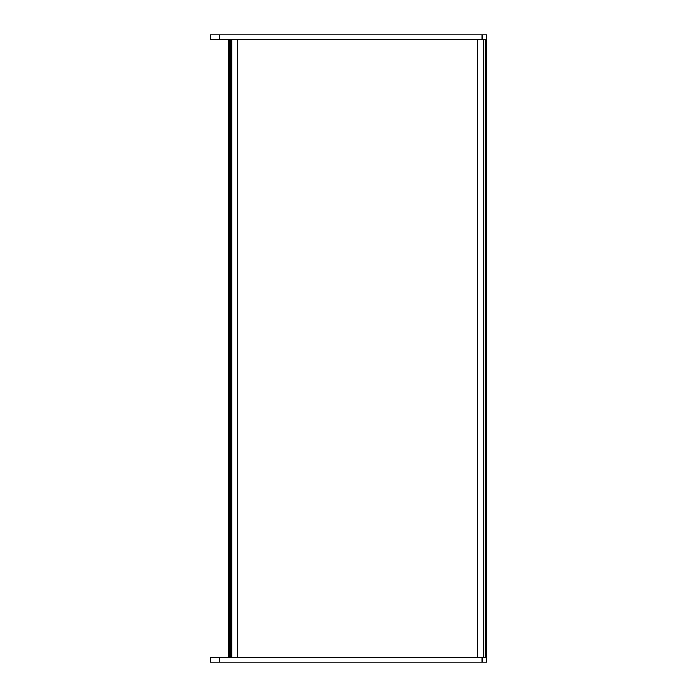 <?xml version="1.0" encoding="UTF-8"?>
<svg xmlns="http://www.w3.org/2000/svg" width="697" height="697" viewBox="0 0 697 697"><rect width="100%" height="100%" fill="white"/><g stroke="black" fill="none" stroke-linecap="round" stroke-linejoin="round"><path stroke-width="1.05" d="M219.407 662.15L210.311 662.15L219.407 662.15L219.407 657.602L210.311 657.602L210.311 662.15L210.311 657.602L482.141 657.602L219.407 657.602L219.407 662.15L486.689 662.15L219.407 662.15M486.689 662.15L486.689 39.398L486.018 39.398L486.018 657.602L485.068 657.602L485.068 39.398L483.448 39.398L483.448 657.602L477.593 657.602L477.593 39.398L477.593 657.602L485.068 657.602L485.068 39.398L486.018 39.398L486.018 657.602L486.689 657.602L486.689 34.85L482.141 34.85L486.689 34.85L486.689 39.398L483.448 39.398L483.448 657.602L486.689 657.602L486.689 662.15M482.141 657.602L482.141 662.15L482.141 657.602M237.59 657.602L237.59 39.398L237.59 657.602L231.735 657.602L231.735 39.398L237.59 39.398L231.735 39.398L231.735 657.602L237.59 657.602M230.115 39.398L230.115 657.602L230.115 39.398M229.165 657.602L229.165 39.398L229.165 657.602M228.494 39.398L228.494 657.602L228.494 39.398M477.593 39.398L483.448 39.398L477.593 39.398M210.311 34.85L482.141 34.85L482.141 39.398L219.407 39.398L482.141 39.398L482.141 34.85L210.311 34.85L210.311 39.398L219.407 39.398L219.407 34.85L219.407 39.398L210.311 39.398L210.311 34.85"/></g></svg>
